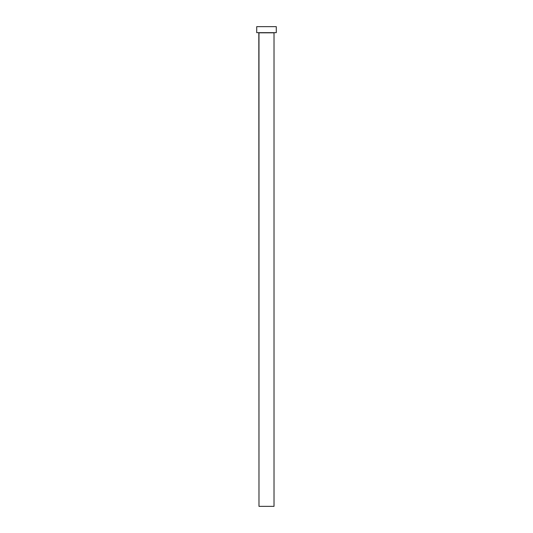 <?xml version="1.0" encoding="UTF-8"?>
<svg xmlns="http://www.w3.org/2000/svg" width="533" height="533" viewBox="0 0 533 533"><rect width="100%" height="100%" fill="white"/><g stroke="black" fill="none" stroke-linecap="round" stroke-linejoin="round"><path stroke-width="0.4" stroke-dasharray="2.67 2" d="M274.169 32.666L256.726 32.666L274.169 32.666M258.978 32.813L274.022 32.813L258.978 32.813M256.726 26.65L276.274 26.65L256.726 26.65M274.022 506.35L258.978 506.35L274.022 506.35"/><path stroke-width="0.8" d="M274.022 32.813L258.978 32.813L258.978 506.35L274.022 506.35L274.022 32.813L274.022 506.35L258.978 506.35L258.831 32.666L274.022 32.813M256.726 26.65L256.726 32.666L276.274 32.666L276.274 26.65L256.726 26.65L256.726 32.666L276.274 32.666L276.274 26.65L256.726 26.65"/></g></svg>
